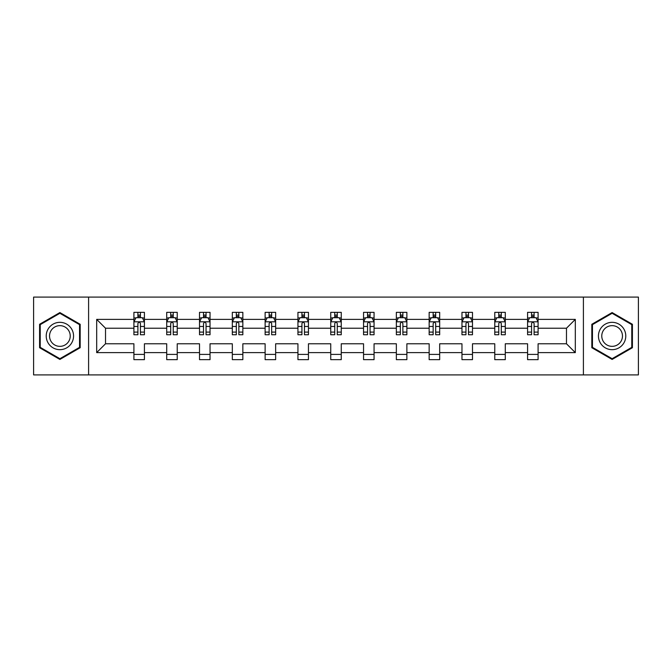 <?xml version="1.0" encoding="UTF-8"?>
<svg xmlns="http://www.w3.org/2000/svg" width="672" height="672" viewBox="0 0 672 672"><rect width="100%" height="100%" fill="white"/><g stroke="black" fill="none" stroke-linecap="round" stroke-linejoin="round"><path stroke-width="1.01" d="M583.405 374.9L638.4 374.9L638.4 297.1L583.405 297.1L583.405 374.9L88.595 374.9L88.595 297.1L33.6 297.1L33.6 374.9L88.595 374.9M538.087 352.615L538.087 343.778L566.479 343.778L575.316 352.615L538.087 352.615L538.087 359.654L527.579 359.654L527.579 352.615L505.285 352.615L505.285 359.654L494.768 359.654L494.768 352.615L472.483 352.615L472.483 359.654L461.966 359.654L461.966 352.615L439.673 352.615L439.673 359.654L429.156 359.654L429.156 352.615L406.871 352.615L406.871 359.654L396.354 359.654L396.354 352.615L374.06 352.615L374.06 359.654L363.552 359.654L363.552 352.615L341.258 352.615L341.258 359.654L330.742 359.654L330.742 352.615L308.448 352.615L308.448 359.654L297.94 359.654L297.94 352.615L275.646 352.615L275.646 359.654L265.129 359.654L265.129 352.615L242.844 352.615L242.844 359.654L232.327 359.654L232.327 352.615L210.034 352.615L210.034 359.654L199.517 359.654L199.517 352.615L177.232 352.615L177.232 359.654L166.715 359.654L166.715 352.615L144.421 352.615L144.421 359.654L133.913 359.654L133.913 352.615L96.684 352.615L96.684 319.385L133.913 319.385L133.913 312.346L144.421 312.346L144.421 319.385L166.715 319.385L166.715 312.346L177.232 312.346L177.232 319.385L199.517 319.385L199.517 312.346L210.034 312.346L210.034 319.385L232.327 319.385L232.327 312.346L242.844 312.346L242.844 319.385L265.129 319.385L265.129 312.346L275.646 312.346L275.646 319.385L297.94 319.385L297.94 312.346L308.448 312.346L308.448 319.385L330.742 319.385L330.742 312.346L341.258 312.346L341.258 319.385L363.552 319.385L363.552 312.346L374.06 312.346L374.06 319.385L396.354 319.385L396.354 312.346L406.871 312.346L406.871 319.385L429.156 319.385L429.156 312.346L439.673 312.346L439.673 319.385L461.966 319.385L461.966 312.346L472.483 312.346L472.483 319.385L494.768 319.385L494.768 312.346L505.285 312.346L505.285 319.385L527.579 319.385L527.579 312.346L538.087 312.346L538.087 319.385L575.316 319.385L575.316 352.615M583.405 297.1L88.595 297.1M527.579 319.385L527.579 328.222L505.285 328.222L505.285 319.385M505.285 352.615L505.285 343.778L527.579 343.778L527.579 352.615M494.768 319.385L494.768 328.222L472.483 328.222L472.483 319.385M472.483 352.615L472.483 343.778L494.768 343.778L494.768 352.615M461.966 319.385L461.966 328.222L439.673 328.222L439.673 319.385M439.673 352.615L439.673 343.778L461.966 343.778L461.966 352.615M429.156 319.385L429.156 328.222L406.871 328.222L406.871 319.385M406.871 352.615L406.871 343.778L429.156 343.778L429.156 352.615M396.354 319.385L396.354 328.222L374.06 328.222L374.06 319.385M374.06 352.615L374.06 343.778L396.354 343.778L396.354 352.615M363.552 319.385L363.552 328.222L341.258 328.222L341.258 319.385M341.258 352.615L341.258 343.778L363.552 343.778L363.552 352.615M330.742 319.385L330.742 328.222L308.448 328.222L308.448 319.385M308.448 352.615L308.448 343.778L330.742 343.778L330.742 352.615M297.94 319.385L297.94 328.222L275.646 328.222L275.646 319.385M275.646 352.615L275.646 343.778L297.94 343.778L297.94 352.615M265.129 319.385L265.129 328.222L242.844 328.222L242.844 319.385M242.844 352.615L242.844 343.778L265.129 343.778L265.129 352.615M232.327 319.385L232.327 328.222L210.034 328.222L210.034 319.385M210.034 352.615L210.034 343.778L232.327 343.778L232.327 352.615M199.517 319.385L199.517 328.222L177.232 328.222L177.232 319.385M177.232 352.615L177.232 343.778L199.517 343.778L199.517 352.615M166.715 319.385L166.715 328.222L144.421 328.222L144.421 319.385M144.421 352.615L144.421 343.778L166.715 343.778L166.715 352.615M133.913 319.385L133.913 328.222L105.521 328.222L105.521 343.778L133.913 343.778L133.913 352.615M96.684 319.385L105.521 328.222M566.479 343.778L566.479 328.222L538.087 328.222L538.087 319.385M531.569 317.596L534.097 317.596M498.767 317.596L501.287 317.596M465.956 317.596L468.485 317.596M433.154 317.596L435.674 317.596M400.352 317.596L402.872 317.596M367.542 317.596L370.07 317.596M334.74 317.596L337.26 317.596M301.93 317.596L304.458 317.596M269.128 317.596L271.648 317.596M236.326 317.596L238.846 317.596M203.515 317.596L206.044 317.596M170.713 317.596L173.233 317.596M137.903 317.596L140.431 317.596M133.913 354.404L144.421 354.404M166.715 354.404L177.232 354.404M199.517 354.404L210.034 354.404M232.327 354.404L242.844 354.404M265.129 354.404L275.646 354.404M297.94 354.404L308.448 354.404M330.742 354.404L341.258 354.404M363.552 354.404L374.06 354.404M396.354 354.404L406.871 354.404M429.156 354.404L439.673 354.404M461.966 354.404L472.483 354.404M494.768 354.404L505.285 354.404M527.579 354.404L538.087 354.404M105.521 343.778L96.684 352.615M575.316 319.385L566.479 328.222M80.178 324.282L59.884 312.564L39.589 324.282L39.589 347.718L59.884 359.436L80.178 347.718L80.178 324.282M591.822 324.282L591.822 347.718L612.116 359.436L632.411 347.718L632.411 324.282L612.116 312.564L591.822 324.282M140.431 315.076L137.903 315.076M135.887 317.957L133.913 317.957L133.913 312.346L137.903 312.346L137.903 317.705M133.913 332.102L133.913 334.74L137.903 334.74L137.903 332.102L133.913 332.102L133.913 328.222M144.421 328.222L144.421 334.74L140.431 334.74L140.431 323.484C139.591 321.871 138.751 321.871 137.903 323.484L137.903 332.102M142.447 317.957L144.421 317.957L144.421 312.346L140.431 312.346L140.431 317.705M144.421 321.913L142.321 317.705L136.013 317.705L133.913 321.913M173.233 315.076L170.713 315.076M168.689 317.957L166.715 317.957L166.715 312.346L170.713 312.346L170.713 317.705M166.715 332.102L166.715 334.74L170.713 334.74L170.713 332.102L166.715 332.102L166.715 328.222M177.232 328.222L177.232 334.74L173.233 334.74L173.233 323.484C172.393 321.871 171.553 321.871 170.713 323.484L170.713 332.102M175.249 317.957L177.232 317.957L177.232 312.346L173.233 312.346L173.233 317.705M177.232 321.913L175.123 317.705L168.815 317.705L166.715 321.913M206.044 315.076L203.515 315.076M201.499 317.957L199.517 317.957L199.517 312.346L203.515 312.346L203.515 317.705M199.517 332.102L199.517 334.74L203.515 334.74L203.515 332.102L199.517 332.102L199.517 328.222M210.034 328.222L210.034 334.74L206.044 334.74L206.044 323.484C205.204 321.871 204.355 321.871 203.515 323.484L203.515 332.102M208.06 317.957L210.034 317.957L210.034 312.346L206.044 312.346L206.044 317.705M210.034 321.913L207.934 317.705L201.625 317.705L199.517 321.913M48.048 329.162A13.667 13.667 0 0 0 53.054 347.836A13.667 13.667 0 0 0 71.728 342.838A13.667 13.667 0 0 0 66.721 324.164A13.667 13.667 0 0 0 48.048 329.162M50.921 330.826A10.349 10.349 0 0 0 54.709 344.963A10.349 10.349 0 0 0 68.846 341.174A10.349 10.349 0 0 0 65.058 327.037A10.349 10.349 0 0 0 50.921 330.826M79.548 324.652L79.548 347.348L59.884 358.705L40.228 347.348L40.228 324.652L59.884 313.295L79.548 324.652M600.272 329.162A13.667 13.667 0 0 0 605.279 347.836A13.667 13.667 0 0 0 623.952 342.838A13.667 13.667 0 0 0 618.946 324.164A13.667 13.667 0 0 0 600.272 329.162M603.154 330.826A10.349 10.349 0 0 0 606.942 344.963A10.349 10.349 0 0 0 621.079 341.174A10.349 10.349 0 0 0 617.291 327.037A10.349 10.349 0 0 0 603.154 330.826M631.772 324.652L631.772 347.348L612.116 358.705L592.452 347.348L592.452 324.652L612.116 313.295L631.772 324.652M238.846 315.076L236.326 315.076M234.301 317.957L232.327 317.957L232.327 312.346L236.326 312.346L236.326 317.705M232.327 332.102L232.327 334.74L236.326 334.74L236.326 332.102L232.327 332.102L232.327 328.222M242.844 328.222L242.844 334.74L238.846 334.74L238.846 323.484C238.006 321.871 237.166 321.871 236.326 323.484L236.326 332.102M240.862 317.957L242.844 317.957L242.844 312.346L238.846 312.346L238.846 317.705M242.844 321.913L240.736 317.705L234.427 317.705L232.327 321.913M271.648 315.076L269.128 315.076M267.112 317.957L265.129 317.957L265.129 312.346L269.128 312.346L269.128 317.705M265.129 332.102L265.129 334.74L269.128 334.74L269.128 332.102L265.129 332.102L265.129 328.222M275.646 328.222L275.646 334.74L271.648 334.74L271.648 323.484C270.808 321.871 269.968 321.871 269.128 323.484L269.128 332.102M273.672 317.957L275.646 317.957L275.646 312.346L271.648 312.346L271.648 317.705M275.646 321.913L273.546 317.705L267.238 317.705L265.129 321.913M304.458 315.076L301.93 315.076M299.914 317.957L297.94 317.957L297.94 312.346L301.93 312.346L301.93 317.705M297.94 332.102L297.94 334.74L301.93 334.74L301.93 332.102L297.94 332.102L297.94 328.222M308.448 328.222L308.448 334.74L304.458 334.74L304.458 323.484C303.618 321.871 302.778 321.871 301.93 323.484L301.93 332.102M306.474 317.957L308.448 317.957L308.448 312.346L304.458 312.346L304.458 317.705M308.448 321.913L306.348 317.705L300.04 317.705L297.94 321.913M337.26 315.076L334.74 315.076M332.716 317.957L330.742 317.957L330.742 312.346L334.74 312.346L334.74 317.705M330.742 332.102L330.742 334.74L334.74 334.74L334.74 332.102L330.742 332.102L330.742 328.222M341.258 328.222L341.258 334.74L337.26 334.74L337.26 323.484C336.42 321.871 335.58 321.871 334.74 323.484L334.74 332.102M339.284 317.957L341.258 317.957L341.258 312.346L337.26 312.346L337.26 317.705M341.258 321.913L339.158 317.705L332.842 317.705L330.742 321.913M370.07 315.076L367.542 315.076M365.526 317.957L363.552 317.957L363.552 312.346L367.542 312.346L367.542 317.705M363.552 332.102L363.552 334.74L367.542 334.74L367.542 332.102L363.552 332.102L363.552 328.222M374.06 328.222L374.06 334.74L370.07 334.74L370.07 323.484C369.23 321.871 368.382 321.871 367.542 323.484L367.542 332.102M372.086 317.957L374.06 317.957L374.06 312.346L370.07 312.346L370.07 317.705M374.06 321.913L371.96 317.705L365.652 317.705L363.552 321.913M402.872 315.076L400.352 315.076M398.328 317.957L396.354 317.957L396.354 312.346L400.352 312.346L400.352 317.705M396.354 332.102L396.354 334.74L400.352 334.74L400.352 332.102L396.354 332.102L396.354 328.222M406.871 328.222L406.871 334.74L402.872 334.74L402.872 323.484C402.032 321.871 401.192 321.871 400.352 323.484L400.352 332.102M404.888 317.957L406.871 317.957L406.871 312.346L402.872 312.346L402.872 317.705M406.871 321.913L404.762 317.705L398.454 317.705L396.354 321.913M435.674 315.076L433.154 315.076M431.138 317.957L429.156 317.957L429.156 312.346L433.154 312.346L433.154 317.705M429.156 332.102L429.156 334.74L433.154 334.74L433.154 332.102L429.156 332.102L429.156 328.222M439.673 328.222L439.673 334.74L435.674 334.74L435.674 323.484C434.834 321.871 433.994 321.871 433.154 323.484L433.154 332.102M437.699 317.957L439.673 317.957L439.673 312.346L435.674 312.346L435.674 317.705M439.673 321.913L437.573 317.705L431.264 317.705L429.156 321.913M468.485 315.076L465.956 315.076M463.94 317.957L461.966 317.957L461.966 312.346L465.956 312.346L465.956 317.705M461.966 332.102L461.966 334.74L465.956 334.74L465.956 332.102L461.966 332.102L461.966 328.222M472.483 328.222L472.483 334.74L468.485 334.74L468.485 323.484C467.645 321.871 466.805 321.871 465.956 323.484L465.956 332.102M470.501 317.957L472.483 317.957L472.483 312.346L468.485 312.346L468.485 317.705M472.483 321.913L470.375 317.705L464.066 317.705L461.966 321.913M501.287 315.076L498.767 315.076M496.751 317.957L494.768 317.957L494.768 312.346L498.767 312.346L498.767 317.705M494.768 332.102L494.768 334.74L498.767 334.74L498.767 332.102L494.768 332.102L494.768 328.222M505.285 328.222L505.285 334.74L501.287 334.74L501.287 323.484C500.447 321.871 499.607 321.871 498.767 323.484L498.767 332.102M503.311 317.957L505.285 317.957L505.285 312.346L501.287 312.346L501.287 317.705M505.285 321.913L503.185 317.705L496.877 317.705L494.768 321.913M534.097 315.076L531.569 315.076M529.553 317.957L527.579 317.957L527.579 312.346L531.569 312.346L531.569 317.705M527.579 332.102L527.579 334.74L531.569 334.74L531.569 332.102L527.579 332.102L527.579 328.222M538.087 328.222L538.087 334.74L534.097 334.74L534.097 323.484C533.257 321.871 532.417 321.871 531.569 323.484L531.569 332.102M536.113 317.957L538.087 317.957L538.087 312.346L534.097 312.346L534.097 317.705M538.087 321.913L535.987 317.705L529.679 317.705L527.579 321.913M144.371 321.804L133.963 321.804M144.421 332.102L140.431 332.102M137.903 326.466L133.913 326.466M144.421 326.466L140.431 326.466M140.431 316.411L137.903 316.411M177.173 321.804L166.765 321.804M177.232 332.102L173.233 332.102M170.713 326.466L166.715 326.466M177.232 326.466L173.233 326.466M173.233 316.411L170.713 316.411M209.983 321.804L199.576 321.804M210.034 332.102L206.044 332.102M203.515 326.466L199.517 326.466M210.034 326.466L206.044 326.466M206.044 316.411L203.515 316.411M242.785 321.804L232.378 321.804M242.844 332.102L238.846 332.102M236.326 326.466L232.327 326.466M242.844 326.466L238.846 326.466M238.846 316.411L236.326 316.411M275.596 321.804L265.188 321.804M275.646 332.102L271.648 332.102M269.128 326.466L265.129 326.466M275.646 326.466L271.648 326.466M271.648 316.411L269.128 316.411M308.398 321.804L297.99 321.804M308.448 332.102L304.458 332.102M301.93 326.466L297.94 326.466M308.448 326.466L304.458 326.466M304.458 316.411L301.93 316.411M341.208 321.804L330.792 321.804M341.258 332.102L337.26 332.102M334.74 326.466L330.742 326.466M341.258 326.466L337.26 326.466M337.26 316.411L334.74 316.411M374.01 321.804L363.602 321.804M374.06 332.102L370.07 332.102M367.542 326.466L363.552 326.466M374.06 326.466L370.07 326.466M370.07 316.411L367.542 316.411M406.812 321.804L396.404 321.804M406.871 332.102L402.872 332.102M400.352 326.466L396.354 326.466M406.871 326.466L402.872 326.466M402.872 316.411L400.352 316.411M439.622 321.804L429.215 321.804M439.673 332.102L435.674 332.102M433.154 326.466L429.156 326.466M439.673 326.466L435.674 326.466M435.674 316.411L433.154 316.411M472.424 321.804L462.017 321.804M472.483 332.102L468.485 332.102M465.956 326.466L461.966 326.466M472.483 326.466L468.485 326.466M468.485 316.411L465.956 316.411M505.235 321.804L494.827 321.804M505.285 332.102L501.287 332.102M498.767 326.466L494.768 326.466M505.285 326.466L501.287 326.466M501.287 316.411L498.767 316.411M538.037 321.804L527.629 321.804M538.087 332.102L534.097 332.102M531.569 326.466L527.579 326.466M538.087 326.466L534.097 326.466M534.097 316.411L531.569 316.411"/></g></svg>

